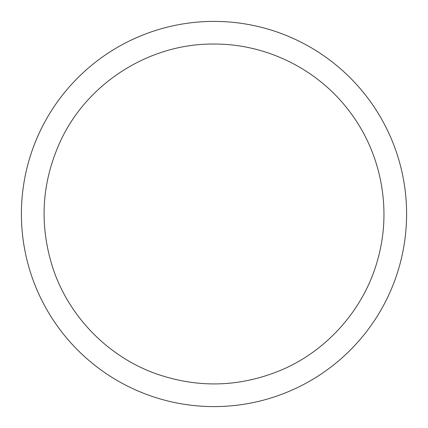 <?xml version="1.0" encoding="UTF-8"?>
<svg xmlns="http://www.w3.org/2000/svg" width="428" height="428" viewBox="0 0 428 428"><rect width="100%" height="100%" fill="white"/><g stroke="black" fill="none" stroke-linecap="round" stroke-linejoin="round"><path stroke-width="0.64" d="M214 21.4A192.6 192.6 0 0 1 380.797 310.3A192.6 192.6 0 0 1 47.203 310.3A192.6 192.6 0 0 1 214 21.4M214 44.057C265.74 43.742 316.822 68.764 348.28 109.841C380.241 150.528 391.781 206.226 378.603 256.265C366.047 306.453 329.1 349.708 281.49 369.963C240.306 387.153 198.619 388.464 156.434 373.895C107.647 356.668 68.063 315.821 52.377 266.516C39.141 223.892 41.762 182.269 60.23 141.641C87.018 83.027 149.559 43.34 214 44.057"/></g></svg>
